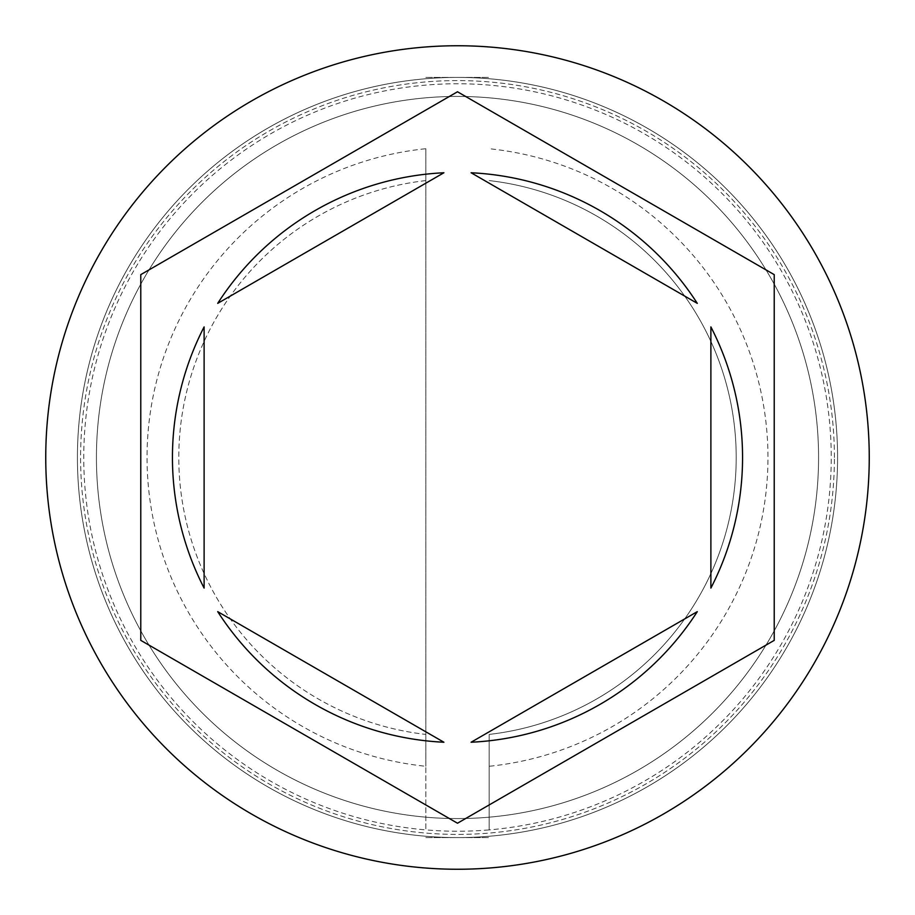 <?xml version="1.0" encoding="UTF-8"?>
<svg xmlns="http://www.w3.org/2000/svg" width="915" height="915" viewBox="0 0 915 915"><rect width="100%" height="100%" fill="white"/><g stroke="black" fill="none" stroke-linecap="round" stroke-linejoin="round"><path stroke-width="0.69" stroke-dasharray="4.58 3.43" d="M837.58 457.5A380.08 380.08 0 0 0 457.5 77.42A380.08 380.08 0 0 0 77.42 457.5A380.08 380.08 0 0 1 457.5 77.42A380.08 380.08 0 0 1 837.58 457.5A380.08 380.08 0 0 1 457.5 837.58A380.08 380.08 0 0 1 77.42 457.5A380.08 380.08 0 0 0 457.5 837.58A380.08 380.08 0 0 0 837.58 457.5A380.08 380.08 0 0 0 457.5 77.42A380.08 380.08 0 0 0 77.42 457.5A380.08 380.08 0 0 1 457.5 77.42A380.08 380.08 0 0 1 837.58 457.5A380.08 380.08 0 0 1 457.5 837.58A380.08 380.08 0 0 1 77.42 457.5A380.08 380.08 0 0 0 457.5 837.58A380.08 380.08 0 0 0 837.58 457.5A380.08 380.08 0 0 0 457.5 77.42A380.08 380.08 0 0 0 77.42 457.5A380.08 380.08 0 0 1 457.5 77.42A380.08 380.08 0 0 1 837.58 457.5A380.08 380.08 0 0 0 457.5 77.42A380.08 380.08 0 0 0 77.42 457.5A380.08 380.08 0 0 1 457.5 77.42A380.08 380.08 0 0 1 837.58 457.5A380.08 380.08 0 0 0 457.5 77.42A380.08 380.08 0 0 0 77.42 457.5A380.08 380.08 0 0 0 457.5 837.58A380.08 380.08 0 0 0 837.58 457.5A380.08 380.08 0 0 0 457.5 77.42A380.08 380.08 0 0 0 77.42 457.5A380.08 380.08 0 0 0 457.5 837.58A380.08 380.08 0 0 0 837.58 457.5A380.08 380.08 0 0 0 457.5 77.42A380.08 380.08 0 0 0 77.42 457.5A380.08 380.08 0 0 0 457.5 837.58A380.08 380.08 0 0 0 837.58 457.5A380.08 380.08 0 0 0 457.5 77.42A380.08 380.08 0 0 0 77.42 457.5A380.08 380.08 0 0 0 457.5 837.58A380.08 380.08 0 0 0 837.58 457.5A380.08 380.08 0 0 1 457.5 837.58A380.08 380.08 0 0 1 77.42 457.5A380.08 380.08 0 0 0 457.5 837.58A380.08 380.08 0 0 0 837.58 457.5A380.08 380.08 0 0 1 457.5 837.58A380.08 380.08 0 0 1 77.42 457.5A380.08 380.08 0 0 0 457.5 837.58A380.08 380.08 0 0 0 837.58 457.5A380.08 380.08 0 0 1 457.5 837.58A380.08 380.08 0 0 1 77.42 457.5A380.08 380.08 0 0 0 457.5 837.58A380.08 380.08 0 0 0 837.58 457.5A380.08 380.08 0 0 1 457.5 837.58A380.08 380.08 0 0 1 77.42 457.5A380.08 380.08 0 0 0 457.5 837.58A380.08 380.08 0 0 0 837.58 457.5M818.57 457.5A361.07 361.07 0 0 0 457.5 96.43A361.07 361.07 0 0 0 96.43 457.5A361.07 361.07 0 0 0 457.5 818.57A361.07 361.07 0 0 0 818.57 457.5A361.07 361.07 0 0 0 457.5 96.43A361.07 361.07 0 0 0 96.43 457.5A361.07 361.07 0 0 0 457.5 818.57A361.07 361.07 0 0 0 818.57 457.5A361.07 361.07 0 0 0 457.5 96.43A361.07 361.07 0 0 0 96.43 457.5A361.07 361.07 0 0 0 457.5 818.57A361.07 361.07 0 0 0 818.57 457.5A361.07 361.07 0 0 0 457.5 96.43A361.07 361.07 0 0 0 96.43 457.5A361.07 361.07 0 0 0 457.5 818.57A361.07 361.07 0 0 0 818.57 457.5A361.07 361.07 0 0 0 457.5 96.43A361.07 361.07 0 0 0 96.43 457.5A361.07 361.07 0 0 0 457.5 818.57A361.07 361.07 0 0 0 818.57 457.5A361.07 361.07 0 0 0 457.5 96.43A361.07 361.07 0 0 0 96.43 457.5A361.07 361.07 0 0 1 457.5 96.43A361.07 361.07 0 0 1 818.57 457.5A361.07 361.07 0 0 1 457.5 818.57A361.07 361.07 0 0 1 96.43 457.5A361.07 361.07 0 0 0 457.5 818.57A361.07 361.07 0 0 0 818.57 457.5A361.07 361.07 0 0 0 457.5 96.43A361.07 361.07 0 0 0 96.43 457.5A361.07 361.07 0 0 1 457.5 96.43A361.07 361.07 0 0 1 818.57 457.5A361.07 361.07 0 0 1 457.5 818.57A361.07 361.07 0 0 1 96.43 457.5A361.07 361.07 0 0 0 457.5 818.57A361.07 361.07 0 0 0 818.57 457.5M489.17 766.278L489.17 829.894A373.743 373.743 0 0 1 425.83 829.894L425.83 148.722A310.391 310.391 0 0 0 425.83 766.278L425.83 829.894A373.743 373.743 0 0 1 83.757 457.5A373.743 373.743 0 0 1 489.17 85.106A373.743 373.743 0 0 1 831.243 457.5A373.743 373.743 0 0 1 489.17 829.894L489.17 734.413A278.72 278.72 0 0 0 489.17 180.587A278.72 278.72 0 0 1 489.17 734.413L489.17 766.278A310.391 310.391 0 0 0 489.17 148.722M869.25 457.5A411.75 411.75 0 0 0 457.5 45.75A411.75 411.75 0 0 0 45.75 457.5A411.75 411.75 0 0 0 457.5 869.25A411.75 411.75 0 0 0 869.25 457.5M172.443 457.5A285.057 285.057 0 0 0 204.114 588.093L204.114 326.907A285.057 285.057 0 0 0 172.443 457.5M697.287 303.357A285.057 285.057 0 0 0 471.099 172.763L697.287 303.357M710.886 588.093A285.057 285.057 0 0 0 710.886 326.907L710.886 588.093M471.099 742.237A285.057 285.057 0 0 0 697.287 611.643L471.099 742.237M217.713 611.643A285.057 285.057 0 0 0 443.901 742.237L217.713 611.643M774.227 274.637L457.5 91.775L140.773 274.637L140.773 640.363L457.5 823.226L774.227 640.363L774.227 274.637M443.901 172.763A285.057 285.057 0 0 0 217.713 303.357L443.901 172.763M425.83 148.722L425.83 180.587A278.72 278.72 0 0 0 425.83 734.413L425.83 766.278M425.83 180.587A278.72 278.72 0 0 0 425.83 734.413L425.83 180.587M425.83 837.58L489.17 837.58L425.83 837.58M425.83 77.42L489.17 77.42L425.83 77.42M834.411 457.5A376.911 376.911 0 0 0 457.5 80.589A376.911 376.911 0 0 0 80.589 457.5A376.911 376.911 0 0 0 457.5 834.411A376.911 376.911 0 0 0 834.411 457.5A376.911 376.911 0 0 1 457.5 834.411A376.911 376.911 0 0 1 80.589 457.5A376.911 376.911 0 0 1 457.5 80.589A376.911 376.911 0 0 1 834.411 457.5"/><path stroke-width="1.37" d="M869.25 457.5A411.75 411.75 0 0 0 457.5 45.75A411.75 411.75 0 0 0 45.75 457.5A411.75 411.75 0 0 0 457.5 869.25A411.75 411.75 0 0 0 869.25 457.5M172.443 457.5A285.057 285.057 0 0 0 204.114 588.093L204.114 326.907A285.057 285.057 0 0 0 172.443 457.5M697.287 303.357A285.057 285.057 0 0 0 471.099 172.763L697.287 303.357M710.886 588.093A285.057 285.057 0 0 0 710.886 326.907L710.886 588.093M471.099 742.237A285.057 285.057 0 0 0 697.287 611.643L471.099 742.237M217.713 611.643A285.057 285.057 0 0 0 443.901 742.237L217.713 611.643M774.227 274.637L457.5 91.775L140.773 274.637L140.773 640.363L457.5 823.226L774.227 640.363L774.227 274.637M443.901 172.763A285.057 285.057 0 0 0 217.713 303.357L443.901 172.763"/></g></svg>
